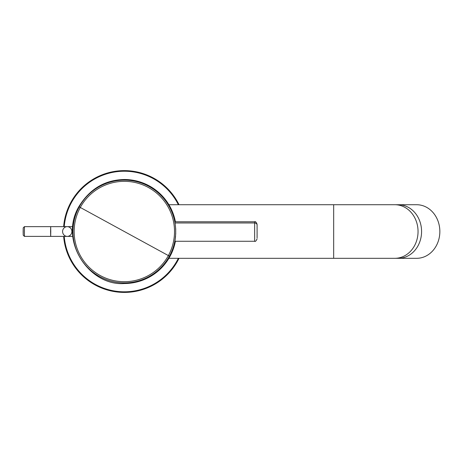 <?xml version="1.0" encoding="UTF-8"?>
<svg xmlns="http://www.w3.org/2000/svg" width="463" height="463" viewBox="0 0 463 463"><rect width="100%" height="100%" fill="white"/><g stroke="black" fill="none" stroke-linecap="round" stroke-linejoin="round"><path stroke-width="0.69" d="M169.973 256.45A52.006 52.006 0 0 0 175.419 241.264A52.006 52.006 0 0 1 169.973 256.45L169.423 256.149A51.381 51.381 0 0 0 148.97 186.427A51.381 51.381 0 0 0 79.248 206.886L78.855 206.672C58.506 241.107 89.492 286.244 124.333 283.524A52.006 52.006 0 0 0 169.973 256.45A52.006 52.006 0 0 1 124.333 283.524C89.492 286.244 58.506 241.101 78.855 206.672C89.683 188.973 104.841 179.922 124.333 179.511C104.841 179.922 89.683 188.973 78.855 206.672L79.248 206.886A51.381 51.381 0 0 0 99.701 276.608A51.381 51.381 0 0 0 169.423 256.149L169.973 256.45M175.419 221.771A52.006 52.006 0 0 0 124.333 179.511A52.006 52.006 0 0 1 175.419 221.771M175.749 233.474L174.898 241.507L175.575 236.304M72.899 227.709C74.126 218.773 72.552 226.667 73.015 235.314C74.167 244.261 72.344 236.385 72.899 227.709L72.899 227.709C72.344 236.39 74.167 244.261 73.015 235.314C72.552 226.667 74.126 218.767 72.899 227.709L73.409 223.739M79.248 206.886A51.381 51.381 0 0 1 148.97 186.427A51.381 51.381 0 0 1 169.423 256.149L168.376 255.576A50.183 50.183 0 0 0 148.391 187.48A50.183 50.183 0 0 0 80.296 207.459L79.248 206.886L80.296 207.459A50.183 50.183 0 0 0 100.274 275.554A50.183 50.183 0 0 0 168.376 255.576L169.423 256.149A51.381 51.381 0 0 1 99.701 276.608A51.381 51.381 0 0 1 79.248 206.886M175.743 229.37L174.962 221.771M73.015 235.314L73.409 239.296M80.296 207.459A50.183 50.183 0 0 1 148.391 187.48A50.183 50.183 0 0 1 168.376 255.576L80.296 207.459L168.376 255.576A50.183 50.183 0 0 1 100.274 275.554A50.183 50.183 0 0 1 80.296 207.459M257.092 224.208C256.062 221.968 255.252 221.152 254.656 221.771L254.656 222.963L175.112 222.963L254.656 222.963L254.656 241.264L254.656 221.771L174.927 221.771M257.092 237.93L257.092 225.105A2.437 2.136 180 0 0 254.656 222.963A2.437 2.136 0 0 1 257.092 225.105L257.092 237.93M333.667 204.721L168.908 204.721L333.667 204.721L333.667 258.313L168.908 258.313L394.846 258.313L333.667 258.313L333.667 204.721L394.846 204.721L333.667 204.721M95.424 178.602A60.3 60.3 0 0 1 178.353 204.721A60.3 60.3 0 0 0 64.235 226.644A60.3 60.3 0 0 1 95.424 178.602L95.193 178.174L95.424 178.602M178.353 258.313A60.3 60.3 0 0 1 64.235 236.39A60.3 60.3 0 0 0 153.241 284.432L153.479 284.861A60.786 60.786 0 0 1 63.744 236.39A60.786 60.786 0 0 0 153.479 284.861L153.241 284.432A60.3 60.3 0 0 0 178.353 258.313M63.744 226.644A60.786 60.786 0 0 1 178.897 204.721A60.786 60.786 0 0 0 63.744 226.644M178.897 258.313A60.786 60.786 0 0 1 153.479 284.861L153.531 284.959A60.896 60.896 0 0 1 63.634 236.39A60.896 60.896 0 0 0 153.531 284.959L153.479 284.861A60.786 60.786 0 0 0 178.897 258.313M394.846 204.721A26.796 23.208 90 0 1 418.048 231.517A26.796 23.208 90 0 1 394.846 258.313L398.377 258.313L394.846 258.313A26.796 23.208 -90 0 0 418.048 231.517A26.796 23.208 -90 0 0 394.846 204.721L398.377 204.721L394.846 204.721M95.141 178.076L95.141 178.076A60.896 60.896 0 0 1 179.019 204.721A60.896 60.896 0 0 0 63.634 226.644A60.896 60.896 0 0 1 95.141 178.076M179.019 258.313A60.896 60.896 0 0 1 153.531 284.959A60.896 60.896 0 0 0 179.019 258.313M72.766 226.644L67.245 226.644A4.873 4.647 -90 0 0 62.598 231.517A4.873 4.647 -90 0 0 67.245 236.39L72.766 236.39L67.245 236.39A4.873 4.647 -90 0 0 71.887 231.517A4.873 4.647 -90 0 0 67.245 226.644L72.766 226.644M398.377 204.721A26.796 23.208 90 0 1 421.579 231.517A26.796 23.208 90 0 1 398.377 258.313L416.642 258.313L398.377 258.313A26.796 23.208 -90 0 0 421.579 231.517A26.796 23.208 -90 0 0 398.377 204.721L416.642 204.721L398.377 204.721M67.245 226.644L50.681 226.644L50.681 236.39L67.245 236.39A4.873 4.647 90 0 1 62.598 231.517A4.873 4.647 90 0 1 67.245 226.644A4.873 4.647 90 0 1 71.887 231.517A4.873 4.647 90 0 1 67.245 236.39L50.681 236.39L50.6 231.517L50.681 226.644L67.245 226.644M416.642 204.721A26.796 23.208 90 0 1 439.85 231.517A26.796 23.208 90 0 1 416.642 258.313A26.796 23.208 -90 0 0 439.85 231.517A26.796 23.208 -90 0 0 416.642 204.721M24.429 226.644L24.429 236.39L50.681 236.39L50.768 231.517L50.681 226.644L24.429 226.644L50.681 226.644L50.681 236.39L24.429 236.39L24.429 226.644L24.429 236.39L24.429 226.644L23.214 227.865L24.429 226.65M24.429 236.385L23.214 235.169L23.214 227.865L23.15 231.517L23.214 235.169L24.429 236.39M257.092 238.827C256.051 241.073 255.24 241.883 254.656 241.264L174.927 241.264"/></g></svg>
